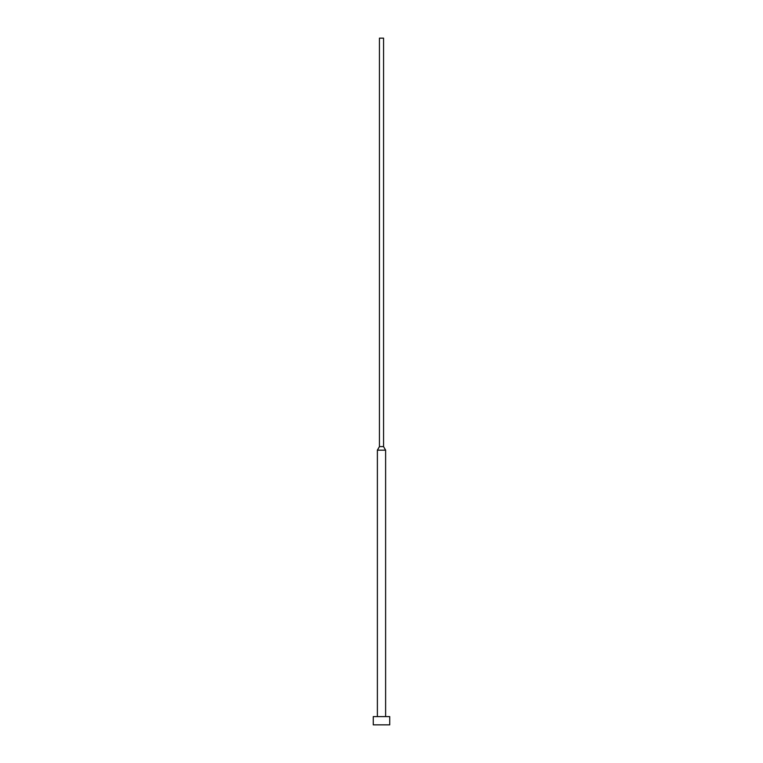 <?xml version="1.0" encoding="UTF-8"?>
<svg xmlns="http://www.w3.org/2000/svg" width="763" height="763" viewBox="0 0 763 763"><rect width="100%" height="100%" fill="white"/><g stroke="black" fill="none" stroke-linecap="round" stroke-linejoin="round"><path stroke-width="1.14" d="M389.74 724.85L389.74 716.61L373.26 716.61L373.26 724.85L389.74 724.85L373.26 724.85L373.26 716.61L389.74 716.61L389.74 724.85M385.62 716.61L385.62 450.17L377.38 450.17L377.38 716.61L377.38 450.17L385.62 450.17L383.56 446.603L379.44 446.603L377.38 450.17L379.44 446.603L383.56 446.603L383.56 38.15L379.44 38.15L379.44 446.603L379.44 38.15L383.56 38.15L383.56 446.603L385.62 450.17L385.62 716.61"/></g></svg>
